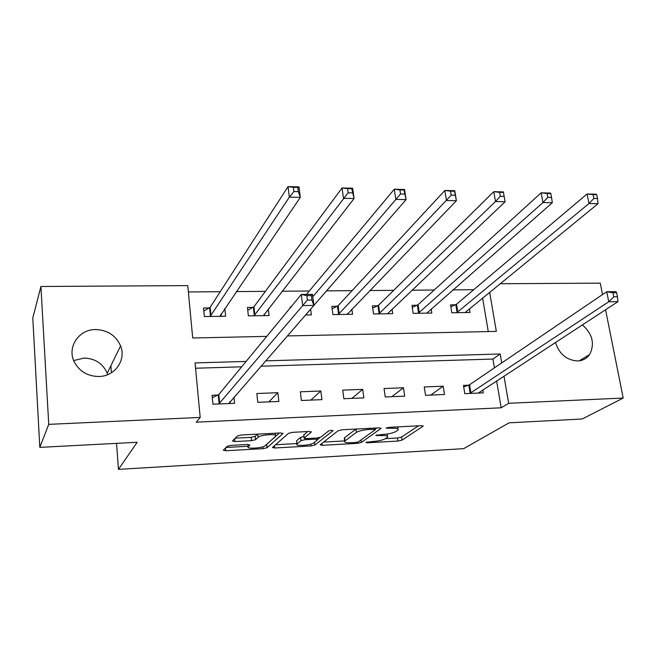 <?xml version="1.0" encoding="UTF-8"?>
<svg xmlns="http://www.w3.org/2000/svg" width="656" height="656" viewBox="0 0 656 656"><rect width="100%" height="100%" fill="white"/><g stroke="black" fill="none" stroke-linecap="round" stroke-linejoin="round"><path stroke-width="0.98" d="M365.851 442.398L367.171 442.8L397.962 441.062L401.948 440.168L423.145 426.179L421.209 425.678L389.147 427.335L386.105 428.097L391.714 428.253C396.708 428.089 398.848 428.639 398.135 429.885L395.929 431.484C393.141 433.026 388.754 434.034 382.768 434.485L375.798 435.363L381.218 435.568C386.146 435.395 388.27 435.912 387.598 437.109L385.498 438.626C382.817 440.11 378.537 441.078 372.674 441.537L365.851 442.398M73.71 360.603L83.878 358.069C95.063 358.397 102.844 363.457 107.223 373.239L107.699 374.65M95.604 329.55C107.543 330.001 115.874 335.437 120.581 345.876C126.46 359.882 115.005 376.405 98.884 376.495C87.912 376.355 79.794 371.657 74.53 362.407C66.51 347.746 78.646 329.271 95.604 329.55M582.356 324.892C592.606 334.068 595.008 343.974 589.555 354.609C586.685 358.578 582.717 360.702 577.641 360.964C566.677 360.234 559.289 354.068 555.46 342.457M231.158 445.375L227.14 446.326L223.327 450.188L225.787 450.762L263.072 448.655L267.033 447.736L282.908 433.575L280.522 432.96L241.531 434.977L237.365 435.978L232.462 440.947L234.963 441.562L251.461 440.676L255.545 439.709L258.12 437.273C260.58 434.559 278.636 433.526 275.635 436.256L265.229 445.654C262.81 448.196 245.418 449.229 248.206 446.654L249.887 445.055L247.476 444.481L231.158 445.375M605.562 309.739L623.2 398.044L582.2 418.995L509.13 422.817L463.644 448.655L118.457 469.376L137.153 442.283L39.811 447.376L48.733 424.358L40.918 286.483L187.772 285.606L192.708 337.996L266.746 336.38M623.2 398.044L508.638 403.292L503.98 376.068M246.098 361.431L195.062 362.924L200.195 417.421L196.275 422.177L501.159 407.794L508.638 403.292M200.195 417.421L48.733 424.358M320.202 444.752L322.268 445.326L357.405 443.349L361.382 442.439L381.038 428.401L378.971 427.868L342.334 429.762L338.143 430.738L320.202 444.752M310.936 445.965L274.749 447.999L272.453 447.466L288.542 433.321L292.724 432.329L309.001 431.484L311.288 432.074L304.113 438.052L306.368 438.61L316.823 438.044L320.907 437.093L328.525 431.008C330.772 430.221 332.264 430.131 333.01 430.721L314.905 445.047L310.936 445.965L310.714 444.161M501.159 407.794L496.608 380.882M494.411 367.877L492.918 359.045L260.899 366.22M241.662 366.819L195.562 368.237M468.491 385.211L463.464 385.408L464.792 393.641L483.283 392.87L482.791 389.902M443.202 386.204L424.26 386.95L425.523 395.289L444.497 394.494L443.202 386.204L430.697 395.076M403.473 387.762L384.039 388.524L385.228 396.987L404.695 396.167L403.473 387.762L391.771 396.708M362.702 389.361L342.752 390.148L343.867 398.717L363.859 397.88L362.702 389.361L351.846 398.389M320.85 391.009L300.358 391.812L301.399 400.504L321.924 399.643L320.85 391.009L310.887 400.103M277.857 392.69L256.816 393.518L257.775 402.333L278.857 401.447L277.857 392.69L268.853 401.866M218.874 395.01L218.268 395.035M217.964 395.043L212.077 395.273L212.946 404.219L234.618 403.309L233.979 397.093M473.706 289.714L452.952 289.878M434.206 290.026L411.943 290.198M393.666 290.346L369.82 290.534M352.042 290.674L326.54 290.87M309.296 291.01L282.039 291.223M265.377 291.354L236.291 291.584M220.227 291.707L188.37 291.961M488.269 331.559L482.595 297.972M455.477 304.794L450.533 304.851L451.804 312.764L469.999 312.486L469.384 308.755M417.036 305.286L411.96 305.343L413.165 313.355L431.828 313.068L431.189 308.96M377.61 305.786L372.403 305.852L373.543 313.97L392.69 313.675L392.026 309.107M337.168 306.303L331.829 306.368L332.904 314.593L352.543 314.29L351.846 309.181M291.043 306.893L290.19 306.901L290.296 307.803M310.624 309.189L311.346 314.921L305.548 315.011M253.068 307.377L247.443 307.451L248.362 315.889L269.058 315.569L268.296 308.91M210.215 307.926L209.625 307.935M209.33 307.935L203.549 308.008L204.385 316.561L225.639 316.241L224.836 308.435M110.88 365.745L111.397 372.78M116.555 443.358L118.457 469.376M500.02 283.736L600.248 283.138L602.528 294.56M39.811 447.376L32.8 317.988L40.918 286.483M287.303 335.938L496.338 331.387L489.638 292.215M501.733 362.916L500.2 353.986L265.573 360.857M492.918 359.045L500.2 353.986M385.457 438.651L397.528 437.987L401.505 437.085L418.43 425.818M375.388 428.917L376.683 427.983M323.638 442.07L344.646 440.906M355.601 442.488L358.389 441.857L375.478 429.549L369.574 429.401C363.375 429.877 358.93 430.902 356.249 432.484L344.679 441.152C343.998 442.398 346.204 442.923 351.304 442.734L355.601 442.488M356.101 429.049L356.249 432.484M344.392 438.946L344.589 437.7L355.823 429.237M296.922 443.546L275.561 444.727M307.549 431.558L303.769 435.117M319.964 437.519L317.652 439.372M297.135 443.85L296.971 443.997C294.347 446.482 310.887 445.408 313.593 442.939L317.668 439.676L315.462 439.135L305.04 439.7L300.981 440.652L297.135 443.85L296.692 441.636M303.933 436.511L300.596 437.404L300.981 440.652M296.758 440.635L300.596 437.404M235.192 438.183L251.109 437.347L255.192 436.371L257.513 434.149M266.188 444.784L279.423 433.017M226.017 447.474L248.165 446.244M465.088 312.559L598.026 203.713L588.998 203.524L587.079 193.971L456.527 304.22L450.852 306.86M593.09 194.619L587.079 193.971L596.091 194.192L596.706 194.709L593.09 194.619L593.86 198.448L597.485 198.53L596.706 194.709M593.86 198.448L588.998 203.524L456.756 312.691M597.485 198.53L598.026 203.713M469.827 393.436L608.743 301.768L617.944 301.653L478.29 393.075M463.726 387.015L469.573 384.719L606.726 291.715L615.902 291.633L616.648 292.74L612.966 292.773L613.778 296.807L617.468 296.766L616.648 292.74M613.778 296.807L608.743 301.768L606.726 291.715L612.966 292.773M617.944 301.653L617.468 296.766M426.794 313.15L552.303 202.745L542.988 202.54L541.151 192.839L418.052 304.704L412.28 307.475M547.071 193.495L541.151 192.839L550.45 193.069L550.81 193.586L547.071 193.495L547.817 197.39L551.557 197.472L550.81 193.586M547.817 197.39L542.988 202.54L418.249 313.281M551.557 197.472L552.303 202.745M387.524 313.748L505.12 201.736L495.501 201.531L493.763 191.675L378.594 305.204L372.723 308.115M499.593 192.339L493.763 191.675L503.357 191.913L505.12 201.736L503.447 192.429L499.593 192.339L500.29 196.292L504.152 196.382M500.29 196.292L495.501 201.531L378.758 313.888M503.447 192.429L503.357 191.913M347.385 314.372L347.319 313.88M347.237 314.372L456.404 200.703L446.474 200.49L444.834 190.478L338.119 305.712L332.141 308.787M450.557 191.142L444.834 190.478L454.747 190.716L456.404 200.703L454.542 191.24L450.557 191.142L451.221 195.16L455.207 195.25M451.221 195.16L338.25 314.511M454.542 191.24L454.747 190.716M306.434 314.995L306.327 314.117M313.896 305.368L406.089 199.629L395.822 199.408L394.289 189.231L306.459 294.405M399.906 189.912L394.289 189.231L404.531 189.486L406.089 199.629L404.014 190.01L399.906 189.912L400.521 193.987L404.637 194.086M400.521 193.987L312.814 296.717M404.014 190.01L404.531 189.486M264.409 315.643L264.237 314.134M263.474 315.659L354.084 198.522L343.473 198.292L342.055 187.952L253.938 306.77L247.747 310.222M347.541 188.633L342.055 187.952L352.641 188.215L354.084 198.522L351.796 188.731L347.541 188.633L348.115 192.782L352.37 192.88M348.115 192.782L253.995 315.807M351.796 188.731L352.641 188.215M221.269 316.307L221.031 314.027M219.908 316.323L300.309 197.374L289.337 197.136L288.041 186.624L210.158 307.32L203.836 310.993M293.388 187.313L288.041 186.624L298.988 186.894L300.309 197.374L298.316 191.634L297.791 187.419L293.388 187.313L293.913 191.527L298.316 191.634M293.913 191.527L289.337 197.136L210.174 316.479M297.791 187.419L298.988 186.894M229.977 401.677L230.158 403.497M212.306 397.675L218.809 394.551L301.301 294.446L312.51 294.347L313.904 305.425L228.772 403.555M311.928 300.038L313.904 305.425L302.67 305.565L301.301 294.446L306.86 295.626L307.41 300.087L311.928 300.038L311.362 295.585L306.86 295.626M218.85 403.965L307.41 300.087M219.694 403.481L218.809 394.551L219.711 403.456M312.51 294.347L311.362 295.585M367.057 441.972L367.171 442.8M387.409 427.581L387.532 428.466M377.011 434.936L377.126 435.789M381.087 434.584L381.218 435.568M391.566 427.212L391.714 428.253M422.89 425.777L422.972 426.326M401.505 437.085L401.948 440.168M397.528 437.987L397.962 441.062M380.833 427.999L380.906 428.516M361.054 439.938L361.382 442.439M357.266 442.259L357.405 443.349M322.022 443.333L322.268 445.326M373.879 428.13L374.027 429.172M369.426 428.36L369.574 429.401M344.589 437.7L344.999 440.865M274.487 445.678L274.749 447.999M311.165 431.681L311.223 432.14M303.785 434.723L304.179 437.995M314.552 442.169L314.905 445.047M315.339 438.126L315.462 439.135M304.909 438.585L305.04 439.7M248.042 444.465L248.263 446.597M257.775 434.133L258.12 437.273M255.192 436.371L255.545 439.709M251.109 437.347L251.461 440.676M234.676 438.708L234.963 441.562M282.818 433.181L282.867 433.616M266.68 444.514L267.033 447.736M262.867 446.769L263.072 448.655M225.508 447.982L225.787 450.762M456.527 304.22L457.806 312.125M455.805 304.646L457.084 312.543M470.163 393.305L468.827 385.08M470.91 392.952L469.573 384.719M418.052 304.704L419.266 312.707M417.355 305.138L418.569 313.133M378.594 305.204L379.742 313.314M377.922 305.639L379.07 313.74M338.119 305.712L339.201 313.929M337.471 306.155L338.553 314.363M253.938 306.77L254.872 315.208M253.355 307.221L254.29 315.651M210.158 307.32L211.002 315.872M209.608 307.779L210.453 316.323M219.145 403.834L218.251 394.912M120.581 345.876L107.223 373.239M589.555 354.609L579.207 360.833M387.163 434.034L387.466 436.183M397.708 426.892L397.995 428.893M375.273 428.056L375.445 429.319M344.269 437.987L344.679 441.152M303.728 434.78L304.113 438.052M296.594 440.783L296.971 443.997M317.463 437.995L317.627 439.356M247.976 444.465L248.206 446.654M275.29 433.231L275.528 435.297M210.133 307.352L210.986 315.897"/></g></svg>

